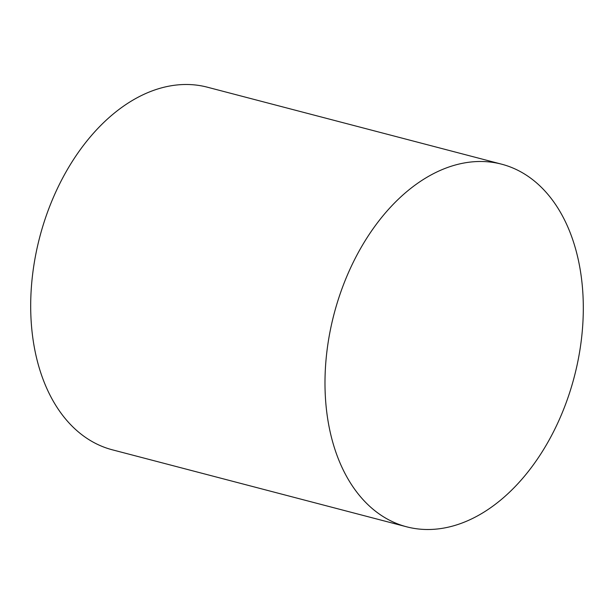 <?xml version="1.0" encoding="UTF-8"?>
<svg xmlns="http://www.w3.org/2000/svg" width="614" height="614" viewBox="0 0 614 614"><rect width="100%" height="100%" fill="white"/><g stroke="black" fill="none" stroke-linecap="round" stroke-linejoin="round"><path stroke-width="0.92" d="M501.584 164.168L207.286 87.173A187.431 124.166 104.7 0 0 32.465 275.678A187.431 124.166 104.7 0 0 112.416 449.832L406.714 526.827A187.431 124.166 104.7 0 0 581.535 338.322A187.431 124.166 104.7 0 0 501.584 164.168A187.431 124.166 104.7 0 0 326.763 352.674A187.431 124.166 104.7 0 0 406.714 526.827"/></g></svg>
